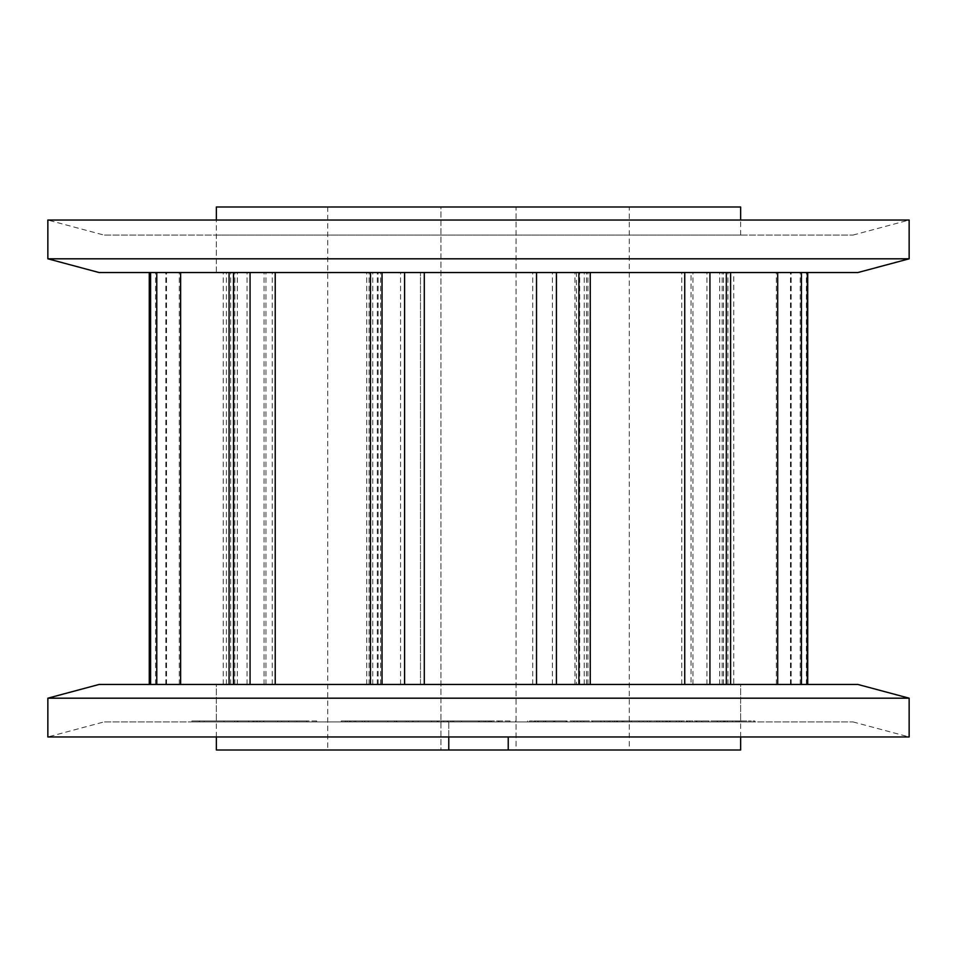 <?xml version="1.0" encoding="UTF-8"?>
<svg xmlns="http://www.w3.org/2000/svg" width="957" height="957" viewBox="0 0 957 957"><rect width="100%" height="100%" fill="white"/><g stroke="black" fill="none" stroke-linecap="round" stroke-linejoin="round"><path stroke-width="0.72" stroke-dasharray="4.79 3.59" d="M852.974 235.087L909.15 220.038L47.85 220.038L104.026 235.087L852.974 235.087L104.026 235.087M909.15 258.809L47.85 258.809M857.903 272.542L99.097 272.542M216.366 235.087L740.634 235.087L216.366 235.087L216.366 272.542L740.634 272.542L149.28 272.542L806.835 272.542L216.366 272.542L216.366 220.038M740.634 235.087L740.634 220.038M740.634 736.962L740.634 684.458L216.366 684.458L586.509 684.458L576.413 684.458L576.413 272.542M216.366 736.962L216.366 684.458L740.634 684.458L216.366 684.458L216.366 721.913L740.634 721.913L740.634 684.458L733.732 684.458L733.732 272.542L739.306 272.542L150.165 272.542L424.298 272.542L424.286 684.458L149.28 684.458L420.482 684.458L420.482 272.542L420.482 684.458L727.918 684.458L691.062 684.458L691.062 272.542M448.773 736.962L448.773 721.913L508.227 721.913L448.773 721.913L448.773 750.001L440.926 750.001L440.926 206.999L327.737 206.999L629.263 206.999L516.074 206.999L516.074 750.001L629.263 750.001L629.263 206.999M508.227 750.001L508.227 736.962M629.263 750.001L516.074 750.001L516.074 206.999L440.926 206.999L440.926 750.001L327.737 750.001L327.737 206.999M327.737 750.001L448.773 750.001M576.413 684.458L691.062 684.458M532.702 684.458L532.702 272.542M366.746 684.458L366.746 272.542M226.402 684.458L226.402 272.542M733.732 684.458L424.286 684.458M579.703 684.458L579.703 272.542L590.254 272.542L536.518 272.542L536.518 684.458L536.518 272.542L424.286 272.542M692.964 684.458L692.964 272.542L730.598 272.542L579.703 272.542M733.732 272.542L692.964 272.542M420.482 684.458L420.482 272.542M216.366 750.001L740.634 750.001M216.366 206.999L740.634 206.999M852.974 721.913L909.15 736.962L47.85 736.962L104.026 721.913L852.974 721.913L104.026 721.913M740.634 721.913L216.366 721.913M461.752 721.913L510.045 721.913L461.561 721.913L461.752 720.956L510.045 720.956L510.045 721.913M431.643 721.913L396.282 721.913L435.65 721.913L431.643 721.913L431.643 720.956L443.629 720.956L443.629 721.913M343.599 721.913L368.206 721.913L343.599 721.913L343.599 720.956L364.617 720.956L364.617 721.913M257.565 721.913L316.683 721.913L257.565 721.913L257.565 720.956L296.921 720.956L296.921 721.913M263.689 721.913L229.871 721.913L263.689 721.913L263.689 720.956L281.669 720.956L281.669 721.913M281.669 720.956L237.216 720.956L237.216 721.913L238.209 721.913L238.209 720.956L229.871 720.956L229.871 721.913L230.41 720.956L256.129 720.956L256.129 721.913M199.044 721.913L248.401 721.913L191.867 721.913L199.044 721.913L199.044 720.956L199.762 721.913M349.496 721.913L413.412 721.913L349.496 721.913L349.496 720.956L341.242 720.956L341.242 721.913L340.297 721.913L340.297 720.956L345.393 720.956L345.393 721.913M545.095 721.913L622.409 721.913L545.095 721.913L545.095 720.956L543.313 720.956L543.313 721.913M447.792 721.913L499.171 721.913L437.457 721.913L489.422 721.913L447.792 721.913L447.792 720.956L437.935 720.956L437.935 721.913M437.935 720.956L499.171 720.956L438.342 720.956L438.342 721.913L437.457 721.913L437.457 720.956L447.386 720.956L447.386 721.913M565.862 721.913L515.679 721.913L566.412 721.913L565.862 720.956L533.707 720.956L533.707 721.913M533.707 720.956L567.154 720.956L567.154 721.913L565.862 720.956M609.705 721.913L647.303 721.913L594.118 721.913L604.573 721.913L603.927 720.956L604.573 721.913L622.301 721.913L622.301 720.956L620.902 720.956L620.902 721.913L609.705 721.913L609.705 720.956L608.233 720.956L608.233 721.913M608.233 720.956L647.303 720.956L614.717 720.956L634.084 720.956L634.084 721.913L631.321 721.913L631.321 720.956L604.704 720.956L604.704 721.913M604.704 720.956L592.598 720.956L592.598 721.913L594.118 721.913L594.118 720.956L608.808 720.956L608.808 721.913M629.742 721.913L696.84 721.913L629.742 721.913L629.742 720.956L656.885 720.956L656.885 721.913M656.885 720.956L681.791 720.956L681.791 721.913L681.456 720.956L696.026 720.956L696.026 721.913L696.84 721.913L696.84 720.956L679.434 720.956L679.434 721.913M679.434 720.956L670.139 720.956L687.425 720.956L687.425 721.913L686.624 721.913L686.624 720.956L677.747 720.956L677.747 721.913M677.747 720.956L649.923 720.956L667.173 720.956L667.173 721.913L666.407 720.956L658.165 720.956L658.165 721.913M685.762 721.913L754.786 721.913L754.786 720.956L751.317 720.956L751.317 721.913L685.762 721.913L685.762 720.956L720.501 720.956L720.501 721.913M720.501 720.956L739.199 720.956L739.199 721.913L737.883 721.913L737.883 720.956L751.317 720.956L746.759 720.956L746.759 721.913M746.759 720.956L717.248 720.956L742.847 720.956L742.847 721.913L740.969 721.913L740.969 720.956L732.488 720.956L732.488 721.913M732.488 720.956L701.493 720.956L727.081 720.956L727.081 721.913L725.215 721.913L725.215 720.956L717.499 720.956L717.499 721.913M857.903 684.458L99.097 684.458M909.15 698.191L47.85 698.191M543.313 720.956L534.843 720.956L534.843 721.913M534.843 720.956L538.157 720.956L538.157 721.913M538.157 720.956L545.191 720.956L545.191 721.913M545.191 720.956L573.913 720.956L573.913 721.913M573.913 720.956L577.155 720.956L577.155 721.913M577.155 720.956L584.631 720.956L584.631 721.913M584.631 720.956L622.409 720.956L622.409 721.913M622.409 720.956L612.863 720.956L612.863 721.913M612.863 720.956L583.782 720.956L583.782 721.913M583.782 720.956L580.779 720.956L580.779 721.913M580.779 720.956L574.942 720.956L574.942 721.913M574.942 720.956L545.095 720.956M438.115 720.956L438.115 721.913M452.302 720.956L452.302 721.913M485.606 720.956L485.606 721.913M499.171 720.956L499.171 721.913L499.171 720.956M498.346 720.956L498.346 721.913M484.051 720.956L484.051 721.913M450.759 720.956L450.759 721.913M438.342 720.956L437.457 720.956L438.342 720.956M447.386 720.956L447.039 721.913M447.039 720.956L488.285 720.956L488.285 721.913M488.285 720.956L489.422 720.956L489.422 721.913M489.422 720.956L448.175 720.956L448.175 721.913M345.393 720.956L360.897 720.956L360.897 721.913M360.897 720.956L396.796 720.956L396.796 721.913M396.796 720.956L404.057 720.956L404.057 721.913M404.057 720.956L413.412 720.956L413.412 721.913M413.412 720.956L394.739 720.956L394.739 721.913M394.739 720.956L349.496 720.956M394.332 720.956L350.86 720.956L350.86 721.913L394.332 721.913L351.458 721.913L351.458 720.956L394.332 720.956L394.332 721.913M362.129 720.956L362.129 721.913M354.078 720.956L354.078 721.913M387.812 720.956L387.812 721.913M355.609 720.956L355.609 721.913M199.762 720.956L248.401 720.956L248.401 721.913M248.401 720.956L241.643 720.956L241.643 721.913M241.643 720.956L204.2 720.956L204.2 721.913M204.2 720.956L199.594 720.956L199.594 721.913M199.594 720.956L191.867 720.956L191.867 721.913M191.867 720.956L199.044 720.956M288.619 720.956L288.619 721.913M259.945 720.956L259.945 721.913M254.048 720.956L254.048 721.913M252.971 720.956L252.971 721.913M248.688 720.956L248.688 721.913M237.216 720.956L238.209 720.956L237.216 720.956M256.129 720.956L263.055 720.956L263.055 721.913L263.689 720.956M296.921 720.956L302.412 720.956L302.412 721.913M302.412 720.956L287.602 720.956L287.602 721.913M287.602 720.956L316.683 720.956L316.683 721.913M316.683 720.956L306.73 720.956L306.73 721.913M306.73 720.956L277.65 720.956L277.65 721.913M277.65 720.956L257.565 720.956M364.617 720.956L368.206 720.956L368.206 721.913M368.206 720.956L347.188 720.956L347.188 721.913M347.188 720.956L343.599 720.956M443.629 720.956L453.63 720.956L453.63 721.913M453.63 720.956L441.644 720.956L441.644 721.913M441.644 720.956L437.241 720.956L437.241 721.913M437.241 720.956L413.855 720.956L413.855 721.913M413.855 720.956L418.257 720.956L418.257 721.913M418.257 720.956L406.282 720.956L406.282 721.913M406.282 720.956L396.282 720.956L396.282 721.913M396.282 720.956L408.256 720.956L408.256 721.913M408.256 720.956L412.264 720.956L412.264 721.913M412.264 720.956L435.65 720.956L435.65 721.913M435.65 720.956L431.643 720.956M510.045 720.956L509.842 721.913M509.842 720.956L491.695 720.956L491.695 721.913M491.695 720.956L490.642 720.956L490.642 721.913M490.642 720.956L478.416 720.956L478.416 721.913M478.416 720.956L479.469 720.956L479.469 721.913M479.469 720.956L461.561 720.956L461.561 721.913M515.679 720.956L515.679 721.913M527.666 720.956L527.666 721.913M545.574 720.956L545.574 721.913M554.294 720.956L555.048 721.913L529.58 721.913L554.294 721.913L554.294 720.956L529.58 720.956L554.294 720.956M543.66 720.956L543.66 721.913M537.726 720.956L537.726 721.913M553.648 720.956L553.648 721.913M535.382 720.956L535.382 721.913M529.58 720.956L529.58 721.913M600.864 720.956L600.864 721.913M617.456 720.956L617.456 721.913M647.303 720.956L647.303 721.913M643.164 720.956L643.164 721.913M621.978 720.956L621.978 721.913M614.717 720.956L614.717 721.913M623.773 720.956L623.773 721.913M608.808 720.956L620.902 720.956L616.739 720.956L616.739 721.913M616.739 720.956L609.705 720.956M665.57 720.956L665.57 721.913M662.902 720.956L662.902 721.913M676.42 720.956L676.42 721.913M696.026 720.956L696.84 720.956L696.026 720.956M670.139 720.956L670.139 721.913M687.425 720.956L686.624 720.956L687.425 720.956M659.182 720.956L659.182 721.913M649.923 720.956L649.923 721.913M667.173 720.956L666.407 720.956L667.173 720.956M658.165 720.956L639.001 720.956L639.001 721.913M639.001 720.956L629.742 720.956M727.272 720.956L727.272 721.913M723.719 720.956L723.719 721.913M736.041 720.956L736.041 721.913M724.497 720.956L724.497 721.913M717.248 720.956L717.248 721.913M739.366 720.956L739.366 721.913M708.706 720.956L708.706 721.913M701.493 720.956L701.493 721.913M723.576 720.956L723.576 721.913M717.499 720.956L692.976 720.956L692.976 721.913M692.976 720.956L685.762 720.956M681.779 684.458L681.779 272.542M552.416 684.458L552.416 272.542M378.099 684.458L378.099 272.542M230.685 684.458L230.685 272.542M149.675 684.458L149.675 272.542M166.518 684.458L166.518 272.542M237.324 684.458L237.324 272.542M372.752 684.458L372.752 272.542M587.897 684.458L587.897 272.542M722.176 684.458L722.176 272.542M791.164 684.458L791.164 272.542M776.378 684.458L776.378 272.542M719.676 684.458L719.676 272.542M800.231 684.458L800.231 272.542M806.392 684.458L806.392 272.542M790.482 684.458L790.482 272.542M165.836 684.458L165.836 272.542M155.572 684.458L155.572 272.542M179.306 684.458L179.306 272.542M234.824 684.458L234.824 272.542M247.062 684.458L247.062 272.542M272.267 684.458L272.267 272.542M369.103 684.458L369.103 272.542M400.576 684.458L400.576 272.542M574.966 684.458L574.966 272.542M584.249 684.458L584.249 272.542M706.924 684.458L706.924 272.542M723.504 684.458L723.504 272.542M806.835 684.458L806.835 272.542M380.587 684.458L380.587 272.542M265.938 684.458L265.938 272.542M223.268 684.458L223.268 272.542M264.036 684.458L264.036 272.542M377.297 684.458L377.297 272.542M586.509 684.458L586.509 272.542M727.918 684.458L727.918 272.542M437.385 721.913L437.385 720.956M234.68 721.913L234.68 720.956M223.914 721.913L223.914 720.956M701.852 721.913L701.852 720.956M689.638 721.913L689.638 720.956M669.41 721.913L669.41 720.956"/><path stroke-width="1.44" d="M47.85 258.809L47.85 220.038L909.15 220.038L909.15 258.809L857.903 272.542L99.097 272.542L47.85 258.809L909.15 258.809M740.634 220.038L740.634 206.999L216.366 206.999L216.366 220.038M740.634 736.962L740.634 750.001L508.227 750.001L508.227 736.962M448.773 736.962L448.773 750.001L216.366 750.001L216.366 736.962M448.773 750.001L508.227 750.001M149.28 684.458L149.28 272.542M150.165 684.458L150.165 272.542M229.082 684.458L229.082 272.542M370.491 684.458L370.491 272.542M536.518 684.458L536.518 272.542M47.85 736.962L909.15 736.962L909.15 698.191L47.85 698.191L47.85 736.962M47.85 698.191L99.097 684.458L857.903 684.458L909.15 698.191M424.298 684.458L424.298 272.542L424.298 684.458M807.325 684.458L807.325 272.542M801.428 684.458L801.428 272.542M777.694 684.458L777.694 272.542M726.315 684.458L726.315 272.542M709.938 684.458L709.938 272.542M684.734 684.458L684.734 272.542M578.901 684.458L578.901 272.542M556.424 684.458L556.424 272.542M404.584 684.458L404.584 272.542M382.034 684.458L382.034 272.542M275.221 684.458L275.221 272.542M250.076 684.458L250.076 272.542M233.496 684.458L233.496 272.542M180.622 684.458L180.622 272.542M156.769 684.458L156.769 272.542M150.608 684.458L150.608 272.542M807.72 684.458L807.72 272.542M730.598 684.458L730.598 272.542M590.254 684.458L590.254 272.542"/></g></svg>
